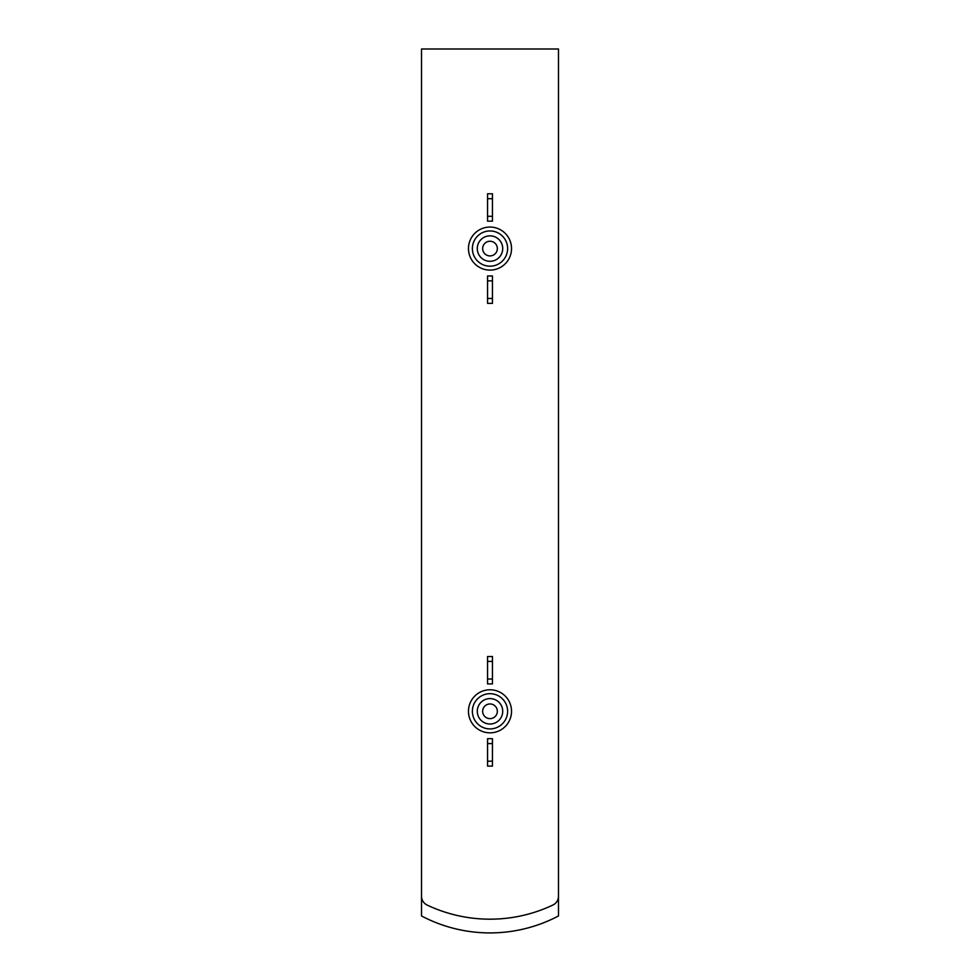 <?xml version="1.0" encoding="UTF-8"?>
<svg xmlns="http://www.w3.org/2000/svg" width="980" height="980" viewBox="0 0 980 980"><rect width="100%" height="100%" fill="white"/><g stroke="black" fill="none" stroke-linecap="round" stroke-linejoin="round"><path stroke-width="1.47" d="M421.523 49L421.523 896.222A9.788 9.788 0 0 0 427.121 905.055A147 147 0 0 0 552.879 905.055A9.788 9.788 0 0 0 558.477 896.222L558.477 49L421.523 49M421.523 896.222L421.523 915.957A146.743 146.743 0 0 0 558.477 915.957L558.477 896.222M490 703.958A7.338 7.338 0 0 1 496.358 714.971A7.338 7.338 0 0 1 483.642 714.971A7.338 7.338 0 0 1 490 703.958M490 698.581A12.716 12.716 0 0 1 501.013 717.654A12.716 12.716 0 0 1 478.987 717.654A12.716 12.716 0 0 1 490 698.581M490 693.693A17.603 17.603 0 0 1 505.251 720.104A17.603 17.603 0 0 1 474.749 720.104A17.603 17.603 0 0 1 490 693.693M487.55 761.191L487.55 766.091L492.45 766.091L492.45 761.191L487.55 761.191L487.55 738.687L492.45 738.687L492.45 743.587L487.55 743.587M492.45 743.587L492.45 761.191M487.55 679.018L487.55 683.905L492.45 683.905L492.45 679.018L487.55 679.018L487.55 656.514L492.45 656.514L492.45 661.414L487.55 661.414M492.45 661.414L492.45 679.018M490 241.239A7.338 7.338 0 0 1 496.358 252.24A7.338 7.338 0 0 1 483.642 252.24A7.338 7.338 0 0 1 490 241.239M490 235.849A12.716 12.716 0 0 1 501.013 254.935A12.716 12.716 0 0 1 478.987 254.935A12.716 12.716 0 0 1 490 235.849M490 230.962A17.603 17.603 0 0 1 505.251 257.373A17.603 17.603 0 0 1 474.749 257.373A17.603 17.603 0 0 1 490 230.962M487.55 298.459L487.55 303.359L492.45 303.359L492.45 298.459L487.55 298.459L487.55 275.968L492.45 275.968L492.45 280.856L487.55 280.856M492.45 280.856L492.45 298.459M487.55 216.286L487.55 221.174L492.45 221.174L492.45 216.286L487.55 216.286L487.55 193.783L492.45 193.783L492.45 198.683L487.55 198.683M492.45 198.683L492.45 216.286M490 227.054A21.523 21.523 0 0 1 508.645 259.332A21.523 21.523 0 0 1 471.356 259.332A21.523 21.523 0 0 1 490 227.054M490 689.773A21.523 21.523 0 0 1 508.645 722.064A21.523 21.523 0 0 1 471.356 722.064A21.523 21.523 0 0 1 490 689.773"/></g></svg>
